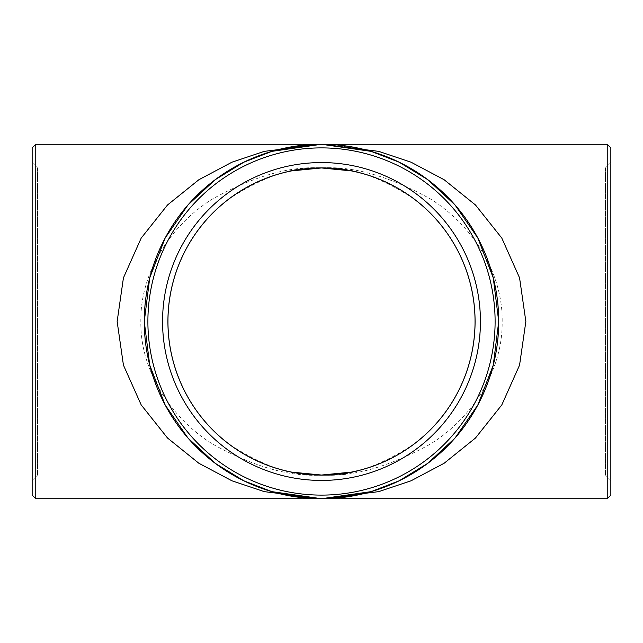 <?xml version="1.0" encoding="UTF-8"?>
<svg xmlns="http://www.w3.org/2000/svg" width="643" height="643" viewBox="0 0 643 643"><rect width="100%" height="100%" fill="white"/><g stroke="black" fill="none" stroke-linecap="round" stroke-linejoin="round"><path stroke-width="0.48" stroke-dasharray="3.21 2.41" d="M251.686 484.396A177.227 177.227 0 0 1 250.199 483.753A177.227 177.227 0 0 0 251.686 484.396L260.954 488.061A177.227 177.227 0 0 1 259.434 487.507L251.686 484.396M265.551 489.669L276.892 493.02A177.227 177.227 0 0 1 265.551 489.669M279.584 493.703L292.766 496.38L279.584 493.703M295.515 496.814L309.106 498.293L295.515 496.814M335.284 498.188A177.227 177.227 0 0 1 333.661 498.309A177.227 177.227 0 0 0 337.27 498.028L345.195 497.135A177.227 177.227 0 0 1 343.201 497.393L336.594 498.084A177.227 177.227 0 0 1 335.284 498.188L338.66 497.891A177.227 177.227 0 0 1 335.284 498.188M354.116 495.697A177.227 177.227 0 0 1 347.26 496.846A177.227 177.227 0 0 0 354.116 495.697M365.658 493.133L357.757 494.981A177.227 177.227 0 0 1 356.166 495.303L359.276 494.652A177.227 177.227 0 0 0 367.458 492.667A177.227 177.227 0 0 1 355.483 495.44L365.658 493.133M378.984 489.146L371.252 491.598A177.227 177.227 0 0 1 369.693 492.048L372.739 491.156A177.227 177.227 0 0 0 380.736 488.535A177.227 177.227 0 0 1 369.018 492.241L378.984 489.146M387.456 485.995A177.227 177.227 0 0 1 384.868 487.008L392.905 483.705A177.227 177.227 0 0 1 387.351 486.036A177.227 177.227 0 0 0 394.392 483.046L376.677 489.918L385.832 486.638A177.227 177.227 0 0 0 388.959 485.385A177.227 177.227 0 0 1 387.456 485.995M251.156 484.171A177.227 177.227 0 0 1 247.555 482.563A177.227 177.227 0 0 0 256.292 486.293A177.227 177.227 0 0 1 251.156 484.171M267.207 490.207L265.712 489.717A177.227 177.227 0 0 0 275.325 492.602L267.207 490.207M275.879 492.755A177.227 177.227 0 0 1 269.2 490.834A177.227 177.227 0 0 0 275.879 492.755M286.722 495.279L279.472 493.671A177.227 177.227 0 0 1 277.897 493.277L277.229 493.109A177.227 177.227 0 0 0 278.797 493.502L286.722 495.279M302.99 497.754L290.821 496.05L302.99 497.754M316.862 498.663L304.597 497.923L316.862 498.663M325.438 498.687A177.227 177.227 0 0 1 318.486 498.703A177.227 177.227 0 0 0 325.438 498.687M339.094 497.851L326.829 498.646L339.094 497.851M349.205 496.549A177.227 177.227 0 0 1 340.71 497.682L350.483 496.34A177.227 177.227 0 0 0 350.813 496.283A177.227 177.227 0 0 1 343.868 497.312L349.205 496.549M352.862 495.93A177.227 177.227 0 0 1 350.813 496.283A177.227 177.227 0 0 0 352.862 495.93M366.446 492.932L354.462 495.632L366.446 492.932M374.692 490.561A177.227 177.227 0 0 1 368.013 492.514A177.227 177.227 0 0 0 374.692 490.561M364.878 493.334L356.053 495.327L364.878 493.334M337.479 498.003L328.452 498.59L337.479 498.003M315.239 498.614L306.221 498.068L315.239 498.614M301.374 497.578L292.42 496.324L301.374 497.578M302.29 497.682L307.491 498.172L302.29 497.682M139.933 167.952L139.933 475.048L139.933 167.952L503.067 167.952L503.067 475.048L503.067 167.952M139.933 475.048L321.5 475.048C352.903 477.098 389.039 466.858 429.902 444.337C468.707 420.779 502.89 373.623 502.175 321.5C502.89 269.377 468.707 222.221 429.902 198.663C389.039 176.142 352.903 165.902 321.5 167.952C290.097 165.902 253.961 176.142 213.098 198.663C174.293 222.221 140.11 269.377 140.825 321.5C140.11 373.623 174.293 420.779 213.098 444.337C253.961 466.858 290.097 477.098 321.5 475.048C294.807 477.098 264.104 466.858 229.374 444.337C196.396 420.779 167.341 373.623 167.952 321.5C167.341 269.377 196.396 222.221 229.374 198.663C264.104 176.142 294.807 165.902 321.5 167.952C348.193 165.902 378.896 176.142 413.626 198.663C446.604 222.221 475.659 269.377 475.048 321.5C475.659 373.623 446.604 420.779 413.626 444.337C378.896 466.858 348.193 477.098 321.5 475.048L503.067 475.048M607.233 144.273L607.233 498.727M35.767 498.727L35.767 144.273M32.15 147.89L32.15 495.11M32.15 162.566L32.15 480.434L32.15 162.566L37.503 167.919L37.503 475.081L37.503 167.919L139.933 167.919L139.933 475.081L139.933 167.919M610.85 495.11L610.85 147.89M610.85 162.566L610.85 480.434L610.85 162.566L605.497 167.919L605.497 475.081L605.497 167.919L503.067 167.919L503.067 475.081L503.067 167.919M321.5 167.919A153.581 153.581 0 0 1 454.505 398.29A153.581 153.581 0 0 1 188.495 398.29A153.581 153.581 0 0 1 321.5 167.919M139.933 475.081L37.503 475.081L32.15 480.434M503.067 475.081L605.497 475.081L610.85 480.434M321.5 144.273L356.069 147.681"/><path stroke-width="0.96" d="M144.273 321.5A177.227 177.227 0 0 1 321.5 144.273L271.876 151.362L243.842 162.197L215.164 179.718L187.973 204.964L165.122 238.103L149.723 277.872L144.273 321.5L149.723 365.128L165.122 404.897L187.973 438.036L215.164 463.281L243.842 480.803L271.876 491.638L321.5 498.727L371.124 491.638L399.158 480.803L427.836 463.281L455.027 438.036L477.878 404.897L493.277 365.128L498.727 321.5L493.277 277.872L477.878 238.103L455.027 204.964L427.836 179.718L399.158 162.197L371.124 151.362L321.5 144.273A177.227 177.227 0 0 1 498.727 321.5A177.227 177.227 0 0 1 321.5 498.727A177.227 177.227 0 0 1 144.273 321.5M607.233 498.727L607.233 144.273L321.5 144.273L378.719 151.362L411.046 162.197L444.112 179.718L475.466 204.964L501.813 238.103L519.568 277.872L525.853 321.5L519.568 365.128L501.813 404.897L475.466 438.036L444.112 463.281L411.046 480.803L378.719 491.638L321.5 498.727L264.281 491.638L231.954 480.803L198.888 463.281L167.534 438.036L141.187 404.897L123.432 365.128L117.147 321.5L123.432 277.872L141.187 238.103L167.534 204.964L198.888 179.718L231.954 162.197L264.281 151.362L321.5 144.273L35.767 144.273L35.767 498.727L607.233 498.727L610.85 495.11L610.85 147.89L607.233 144.273M35.767 498.727L32.15 495.11L32.15 147.89L35.767 144.273M291.544 170.901L321.5 167.952A153.548 153.548 0 0 1 454.472 398.274A153.548 153.548 0 0 1 188.528 398.274A153.548 153.548 0 0 1 321.5 167.952L351.456 170.901M147.89 321.5A173.61 173.61 0 0 0 408.305 471.849A173.61 173.61 0 0 0 408.305 171.151A173.61 173.61 0 0 0 147.89 321.5M321.5 162.566A158.934 158.934 0 0 1 459.142 400.967A158.934 158.934 0 0 1 183.858 400.967A158.934 158.934 0 0 1 321.5 162.566M321.5 167.919A153.581 153.581 0 0 1 454.505 398.29A153.581 153.581 0 0 1 188.495 398.29A153.581 153.581 0 0 1 321.5 167.919M351.456 472.099L321.5 475.048L291.544 472.099M356.077 495.319L321.5 498.727L286.923 495.319M286.923 147.681L321.5 144.273"/></g></svg>
